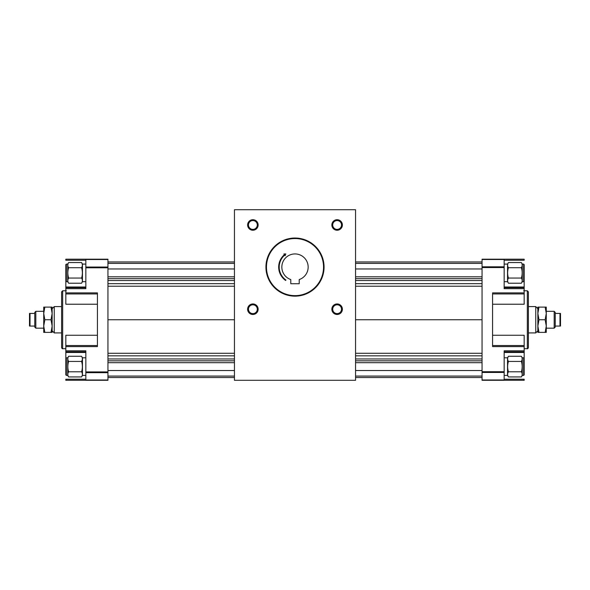 <?xml version="1.0" encoding="UTF-8"?>
<svg xmlns="http://www.w3.org/2000/svg" width="590" height="590" viewBox="0 0 590 590"><rect width="100%" height="100%" fill="white"/><g stroke="black" fill="none" stroke-linecap="round" stroke-linejoin="round"><path stroke-width="0.89" d="M355.549 209.708L234.451 209.708L234.451 380.292L355.549 380.292L355.549 209.708M258.147 309.219A5.266 5.266 0 0 0 250.249 304.654A5.266 5.266 0 0 0 250.249 313.777A5.266 5.266 0 0 0 258.147 309.219M257.292 309.219A4.41 4.41 0 0 0 250.676 305.399A4.41 4.41 0 0 0 250.676 313.032A4.41 4.41 0 0 0 257.292 309.219M258.147 224.974A5.266 5.266 0 0 0 250.249 220.417A5.266 5.266 0 0 0 250.249 229.532A5.266 5.266 0 0 0 258.147 224.974M257.292 224.974A4.41 4.41 0 0 0 250.676 221.154A4.41 4.41 0 0 0 250.676 228.795A4.41 4.41 0 0 0 257.292 224.974M342.384 309.219A5.266 5.266 0 0 0 334.486 304.654A5.266 5.266 0 0 0 334.486 313.777A5.266 5.266 0 0 0 342.384 309.219M341.529 309.219A4.41 4.41 0 0 0 334.913 305.399A4.41 4.41 0 0 0 334.913 313.032A4.41 4.41 0 0 0 341.529 309.219M342.384 224.974A5.266 5.266 0 0 0 334.486 220.417A5.266 5.266 0 0 0 334.486 229.532A5.266 5.266 0 0 0 342.384 224.974M341.529 224.974A4.41 4.41 0 0 0 334.913 221.154A4.41 4.41 0 0 0 334.913 228.795A4.41 4.41 0 0 0 341.529 224.974M324.065 267.093A29.065 29.065 0 0 0 280.471 241.922A29.065 29.065 0 0 0 280.471 292.264A29.065 29.065 0 0 0 324.065 267.093M355.549 319.743L482.052 319.743M355.549 280.523L482.052 280.523M355.549 278.664L482.052 278.664M355.549 276.813L482.052 276.813M355.549 268.966L482.052 268.966M355.549 263.406L482.052 263.406M355.549 261.967L482.052 261.967M355.549 377.526L482.052 377.526M355.549 376.081L482.052 376.081M355.549 370.527L482.052 370.527M355.549 362.68L482.052 362.68M355.549 360.829L482.052 360.829M355.549 358.971L482.052 358.971M523.647 290.789L527.327 290.789L528.382 291.844L528.382 347.65C527.939 348.624 527.585 348.97 527.327 348.705L524.171 348.705M492.576 335.26L524.171 335.26L524.171 350.814L504.162 350.814L504.162 380.292L482.052 380.292L482.052 259.194L504.162 259.194L504.162 288.68L524.171 288.68L524.171 304.233L492.576 304.233M559.976 326.064L560.5 326.064L560.5 313.43L555.234 313.43L555.234 312.376L554.18 311.321L554.18 328.173L555.234 327.118L555.234 326.064L559.976 326.064L559.976 313.43M537.859 330.806L535.757 332.908L535.757 306.586L537.859 308.688M555.234 326.064L555.234 313.43M546.281 313.43L545.153 307.11L546.281 307.11L546.281 326.064L545.153 319.751L546.281 313.43M546.281 328.173L554.18 328.173M528.382 332.908L535.757 332.908M538.987 332.384L545.153 332.384L546.281 326.064L546.281 332.384L537.859 332.384L537.859 326.064L538.987 332.384M538.987 319.751L545.153 319.751L538.987 319.743L537.859 326.064L537.859 313.43L538.987 319.751M537.859 307.11L537.859 313.43L538.987 307.11L545.153 307.11L537.859 307.11M504.162 259.194L524.171 259.194L524.171 260.249L504.162 260.249M524.171 292.891L492.576 292.891L492.576 346.596L524.171 346.596M504.162 380.292L524.171 380.292L524.171 379.245L504.162 379.245M524.171 350.814L524.171 358.337L523.647 357.813L523.647 375.402L524.171 374.871L524.171 358.337M507.843 279.336L508.425 278.052C507.371 279.771 507.371 281.496 508.425 283.222L521.383 283.222L522.275 281.681L522.275 264.091L523.647 264.091L524.171 264.622L524.171 288.68M504.162 287.632L524.171 287.632M504.162 351.861L524.171 351.861M524.171 293.945L492.576 293.945M492.576 345.548L524.171 345.548M523.647 264.091L523.647 281.681L524.171 281.15M504.162 264.091L507.533 264.091L507.533 281.681L508.425 283.222M507.533 264.091L508.425 262.55C507.371 264.268 507.371 265.994 508.425 267.72C507.371 271.149 507.371 274.601 508.425 278.052L521.383 278.052C522.438 274.601 522.438 271.149 521.383 267.72L508.425 267.72M504.162 281.681L507.533 281.681M521.966 266.437L521.383 267.72C522.438 266.002 522.438 264.276 521.383 262.55L508.425 262.55M521.383 283.222C522.438 281.504 522.438 279.778 521.383 278.052M507.533 357.813L507.533 375.402L508.425 376.944C507.371 375.218 507.371 373.492 508.425 371.774C507.371 368.315 507.371 364.871 508.425 361.441C507.371 359.708 507.371 357.99 508.425 356.272L507.533 357.813L504.162 357.813M507.843 373.05L508.425 371.774L521.383 371.774C522.438 368.315 522.438 364.871 521.383 361.441L508.425 361.441M504.162 375.402L507.533 375.402M521.966 360.158L521.383 361.441C522.438 359.723 522.438 357.997 521.383 356.272L508.425 356.272M523.647 357.813L522.275 357.813L522.275 375.402L521.383 376.944L508.425 376.944M521.383 376.944C522.438 375.225 522.438 373.5 521.383 371.774M234.451 319.743L107.948 319.743M234.451 358.971L107.948 358.971M234.451 360.829L107.948 360.829M234.451 362.68L107.948 362.68M234.451 370.527L107.948 370.527M234.451 376.081L107.948 376.081M234.451 377.526L107.948 377.526M234.451 261.967L107.948 261.967M234.451 263.406L107.948 263.406M234.451 268.966L107.948 268.966M234.451 276.813L107.948 276.813M234.451 278.664L107.948 278.664M234.451 280.523L107.948 280.523M62.673 290.789L62.673 348.705C62.415 348.97 62.061 348.624 61.618 347.65L61.618 291.844L62.673 290.789L66.353 290.789M97.424 304.233L65.829 304.233L65.829 288.68L85.838 288.68L85.838 259.194L65.829 259.194L65.829 260.249L85.838 260.249M85.838 379.245L65.829 379.245L65.829 380.292L107.948 380.292L107.948 259.194L85.838 259.194M85.838 380.292L85.838 350.814L65.829 350.814L65.829 335.26L97.424 335.26M29.5 313.43L29.5 326.064L30.024 326.064L30.024 313.43L29.5 313.43M52.141 308.688L54.243 306.586L54.243 332.908L52.141 330.806M44.847 319.751L43.719 326.064L43.719 313.43L44.847 319.743L51.013 319.743L52.141 313.43L51.013 307.11L44.847 307.11L43.719 313.43L43.719 307.11L52.141 307.11L52.141 326.064L51.013 319.751L44.847 319.751M51.013 332.384L52.141 332.384L52.141 326.064L51.013 332.384L43.719 332.384L43.719 326.064L44.847 332.384L51.013 332.384M43.719 311.321L35.82 311.321L34.766 312.376L34.766 326.064L30.024 326.064M34.766 326.064L34.766 327.118L35.82 328.173L35.82 311.321M34.766 313.43L30.024 313.43M43.719 328.173L35.82 328.173M61.618 332.908L54.243 332.908M65.829 346.596L97.424 346.596L97.424 292.891L65.829 292.891M65.829 288.68L65.829 264.622L66.353 264.091L66.353 281.681L65.829 281.15M66.353 375.402L66.353 357.813L67.725 357.813L67.725 375.402L66.353 375.402L65.829 374.871L65.829 350.814M85.838 287.632L65.829 287.632M85.838 351.861L65.829 351.861M97.424 293.945L65.829 293.945M65.829 345.548L97.424 345.548M85.838 281.681L82.467 281.681L82.467 264.091L81.575 262.55C82.63 264.276 82.63 266.002 81.575 267.72C82.63 271.149 82.63 274.601 81.575 278.052C82.63 279.778 82.63 281.504 81.575 283.222L68.617 283.222C67.562 281.496 67.562 279.771 68.617 278.052L81.575 278.052M82.158 266.437L81.575 267.72L68.617 267.72C67.562 271.149 67.562 274.601 68.617 278.052L68.034 279.336M68.617 283.222L67.725 281.681L67.725 264.091L68.617 262.55L81.575 262.55M68.617 262.55C67.562 264.268 67.562 265.994 68.617 267.72M65.829 358.337L66.353 357.813M85.838 375.402L82.467 375.402L82.467 357.813L81.575 356.272C82.63 357.997 82.63 359.723 81.575 361.441C82.63 364.871 82.63 368.315 81.575 371.774C82.63 373.5 82.63 375.225 81.575 376.944L68.617 376.944C67.562 375.218 67.562 373.492 68.617 371.774L81.575 371.774M82.158 360.158L81.575 361.441L68.617 361.441C67.562 364.871 67.562 368.315 68.617 371.774L68.034 373.05M67.725 357.813L68.617 356.272L81.575 356.272M67.725 375.402L68.617 376.944M68.617 356.272C67.562 357.99 67.562 359.708 68.617 361.441M266.466 267.093A28.534 28.534 0 0 0 309.271 291.807A28.534 28.534 0 0 0 309.271 242.379A28.534 28.534 0 0 0 266.466 267.093M285.641 280.464L285.944 280.036A15.797 15.797 0 0 1 284.69 255.123L285.103 255.706L285.789 253.943L283.893 253.98L284.387 254.696A16.321 16.321 0 0 0 285.641 280.464M299.211 283.731L299.211 279.564A13.164 13.164 0 0 0 305.62 259.32A13.164 13.164 0 0 0 284.38 259.32A13.164 13.164 0 0 0 290.789 279.564L290.789 283.731L299.211 283.731M355.549 355.822L482.052 355.822M355.549 353.277L482.052 353.277M355.549 286.216L482.052 286.216M355.549 283.672L482.052 283.672M482.052 259.497L504.162 259.497M482.052 266.805L504.162 266.805M482.052 372.452L504.162 372.452M482.052 379.975L504.162 379.975M482.052 371.715L504.162 371.715M482.052 267.558L504.162 267.558M504.162 287.013L524.171 287.013M504.162 352.481L524.171 352.481M527.327 290.789L527.327 348.705M234.451 283.672L107.948 283.672M234.451 286.216L107.948 286.216M234.451 353.277L107.948 353.277M234.451 355.822L107.948 355.822M107.948 267.041L85.838 267.041M107.948 259.519L85.838 259.519M107.948 372.688L85.838 372.688M107.948 379.997L85.838 379.997M107.948 267.779L85.838 267.779M107.948 371.929L85.838 371.929M85.838 287.013L65.829 287.013M85.838 352.481L65.829 352.481M546.281 311.321L554.18 311.321M528.382 306.586L535.757 306.586M522.275 281.681L523.647 281.681M522.275 264.091L521.383 262.55M522.275 375.402L523.647 375.402M522.275 357.813L521.383 356.272M61.618 306.586L54.243 306.586M62.673 348.705L65.829 348.705M82.467 281.681L81.575 283.222M85.838 264.091L82.467 264.091M67.725 264.091L66.353 264.091M67.725 281.681L66.353 281.681M82.467 375.402L81.575 376.944M85.838 357.813L82.467 357.813"/></g></svg>
